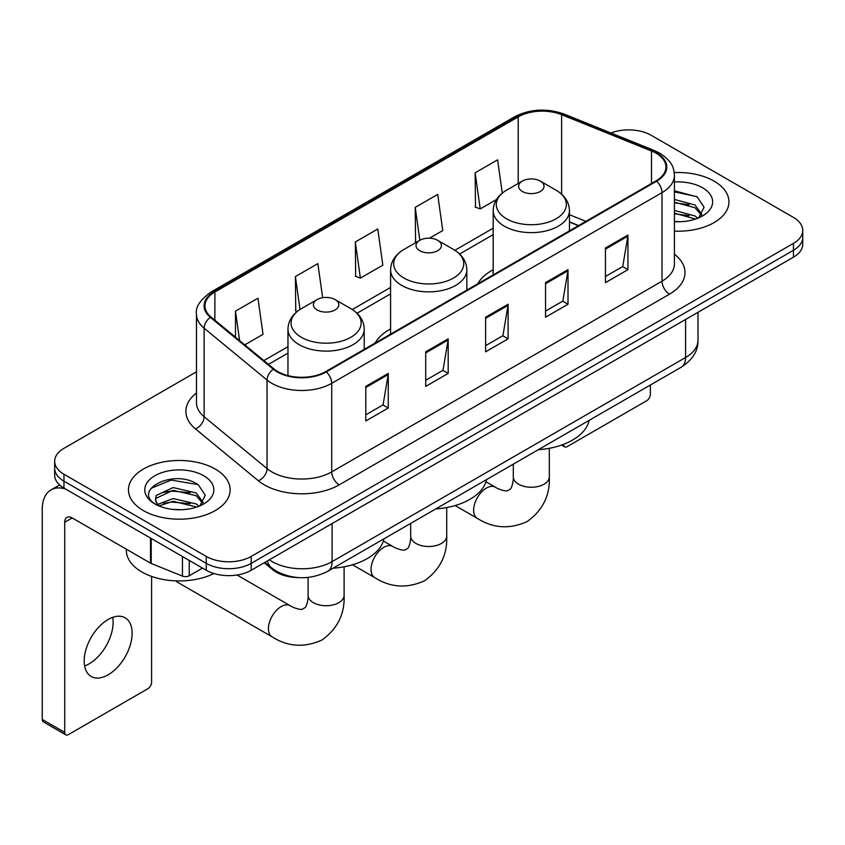 <?xml version="1.0" encoding="UTF-8"?>
<svg xmlns="http://www.w3.org/2000/svg" width="845" height="845" viewBox="0 0 845 845"><rect width="100%" height="100%" fill="white"/><g stroke="black" fill="none" stroke-linecap="round" stroke-linejoin="round"><path stroke-width="1.27" d="M390.58 328.969A56.14 32.406 0 0 0 375.159 343.028M493.184 269.735A56.14 32.406 0 0 0 477.763 283.783M578.403 225.678L569.445 222.055M297.746 577.557A31.772 18.347 180 0 1 272.745 569.741L264.242 562.728M196.473 371.821L63.966 448.315A31.772 18.347 0 0 0 54.661 461.286L54.661 475.122A31.772 18.347 0 0 0 63.966 488.093L206.264 570.259A31.772 18.347 0 0 0 251.208 570.259L793.444 257.197A31.772 18.347 0 0 0 802.75 244.226L802.75 237.308A31.772 18.347 0 0 1 793.444 250.278A31.772 18.347 0 0 0 802.75 237.308L802.75 230.389A31.772 18.347 0 0 0 793.444 217.418L651.146 135.263A31.772 18.347 0 0 0 610.967 133.003M54.661 461.286A31.772 18.347 0 0 0 63.966 474.256L206.264 556.422A31.772 18.347 0 0 0 251.208 556.422L251.208 563.34L793.444 250.278L251.208 563.34A31.772 18.347 0 0 1 206.264 563.34A31.772 18.347 0 0 0 251.208 563.34L251.208 570.259M63.966 474.256L63.966 481.175L206.264 563.34L63.966 481.175A31.772 18.347 0 0 1 54.661 468.204A31.772 18.347 0 0 0 63.966 481.175L63.966 488.093M714.057 181.094A50.837 29.353 0 0 0 674.236 172.581A50.837 29.353 0 0 1 714.057 181.094A50.837 29.353 0 0 1 728.95 201.849A50.837 29.353 0 0 0 714.057 181.094M215.253 469.07A50.837 29.353 0 0 0 159.853 462.711A50.837 29.353 0 0 0 128.472 489.825A50.837 29.353 0 0 0 143.354 510.581A50.837 29.353 0 0 0 198.765 516.95A50.837 29.353 0 0 0 230.146 489.825A50.837 29.353 0 0 0 215.253 469.07A50.837 29.353 0 0 0 159.853 462.711A50.837 29.353 0 0 0 128.472 489.825A50.837 29.353 0 0 0 143.354 510.581A50.837 29.353 0 0 0 198.765 516.95A50.837 29.353 0 0 0 230.146 489.825A50.837 29.353 0 0 0 215.253 469.07M656.016 153.198A33.895 19.572 180 0 1 665.934 167.035A33.895 19.572 180 0 1 656.016 180.872L325.726 371.568A33.895 19.572 180 0 1 273.991 368.948L211.07 317.065A33.895 19.572 180 0 1 204.944 305.848A33.895 19.572 180 0 1 214.873 292.011L518.217 116.874A33.895 19.572 180 0 1 561.619 114.677L651.484 151.012A33.895 19.572 180 0 1 656.016 153.198M656.607 152.86A34.74 20.058 0 0 0 651.97 150.611L562.105 114.286A34.74 20.058 0 0 0 517.615 116.525L214.271 291.662A34.74 20.058 0 0 0 210.384 317.35L273.305 369.233A34.74 20.058 0 0 0 326.328 371.906L656.607 181.221A34.74 20.058 0 0 0 656.607 152.86M365.79 386.397L365.79 420.99L388.267 408.019L388.267 373.427L365.79 386.397M365.79 414.853L383.102 404.861L388.172 374.578A8.471 4.89 -120 0 0 388.267 373.427M382.943 404.945L388.267 408.019M425.711 351.805L425.711 386.397L448.177 373.427L448.177 338.834L425.711 351.805M425.711 380.261L443.012 370.268L448.093 339.986A8.471 4.89 -120 0 0 448.177 338.834M442.864 370.353L448.177 373.427M605.453 248.029L605.453 282.621L627.93 269.65L627.93 235.058L605.453 248.029M605.453 276.484L622.765 266.492L627.835 236.209A8.471 4.89 -120 0 0 627.93 235.058M622.607 266.576L627.93 269.65M545.543 282.621L545.543 317.213L568.009 304.242L568.009 269.65L545.543 282.621M545.543 311.076L562.844 301.084L567.924 270.801A8.471 4.89 -120 0 0 568.009 269.65M562.696 301.169L568.009 304.242M485.621 317.213L485.621 351.805L508.099 338.834L508.099 304.242L485.621 317.213M485.621 345.668L502.933 335.676L508.003 305.394A8.471 4.89 -120 0 0 508.099 304.242M502.775 335.761L508.099 338.834M674.416 231.129A50.837 29.353 0 0 0 728.95 201.849A50.837 29.353 0 0 1 674.416 231.129M251.208 556.422L793.444 243.36A31.772 18.347 0 0 0 802.75 230.389M244.775 344.866L263.017 334.335L257.947 298.19L235.48 311.161L235.48 337.197M429.524 238.195L442.769 230.558L437.689 194.413L415.222 207.384L415.592 241.765M502.279 193.114L497.61 159.821L475.143 172.792L475.503 207.173M322.653 297.693L317.857 263.598L295.391 276.568L295.761 310.949M355.312 241.976L360.382 278.121L382.848 265.15L377.778 229.006L355.312 241.976L355.671 276.357M360.382 278.121L355.312 276.22M416.585 242.135L415.222 241.628M415.222 207.384L419.838 240.265M475.143 172.792L480.213 208.937L496.459 199.557M480.213 208.937L475.143 207.036M297.197 311.488L295.391 310.812M295.391 276.568L300.017 309.481M235.48 311.161L239.61 340.598M674.416 221.411L680.352 221.739M674.416 210.426L695.034 215.971L697.833 218.211M674.416 213.172L695.53 219.056M674.416 199.441L695.034 204.986L701.91 214.482M674.416 202.187L695.034 207.733L701.361 215.2M674.416 221.665A34.529 19.931 0 0 0 702.522 215.94A34.529 19.931 0 0 0 702.522 187.748A34.529 19.931 0 0 0 674.416 182.024M698.646 217.873L704.054 207.247L697.22 196.938L674.416 190.769M674.416 191.836L696.745 196.631M674.416 202.811L689.108 204.701M674.416 213.796L689.108 215.686M563.435 444.375L563.52 444.428A5.292 3.053 120 0 0 564.618 446.857A5.292 3.053 120 0 0 567.259 446.593L646.647 400.752A5.292 3.053 120 0 0 650.396 394.266L650.396 385.003M522.326 191.466A12.707 7.341 0 0 0 540.304 191.466A12.707 7.341 0 0 0 540.304 181.094L556.084 190.199A35.025 20.227 0 0 1 556.084 218.802A35.025 20.227 0 0 1 506.546 218.802A35.025 20.227 0 0 1 506.546 190.199C497.916 195.332 493.459 202.135 493.184 210.616A38.131 22.012 0 0 0 504.349 226.185A38.131 22.012 0 0 0 545.902 230.96A38.131 22.012 0 0 0 569.445 210.616C569.16 202.135 564.703 195.332 556.084 190.199L540.304 181.094A12.707 7.341 0 0 0 522.326 181.094A12.707 7.341 0 0 0 522.326 191.466M538.318 449.709A58.252 33.631 0 0 0 589.145 420.366M419.722 250.712A12.707 7.341 0 0 0 437.689 250.712A12.707 7.341 0 0 0 437.689 240.329L453.48 249.444A35.025 20.227 0 0 1 453.48 278.047A35.025 20.227 0 0 1 403.942 278.047A35.025 20.227 0 0 1 403.942 249.444C395.312 254.567 390.855 261.369 390.58 269.861A38.131 22.012 0 0 0 401.745 285.42A38.131 22.012 0 0 0 443.298 290.194A38.131 22.012 0 0 0 466.841 269.861C466.556 261.369 462.099 254.567 453.48 249.444L437.689 240.329A12.707 7.341 0 0 0 419.722 240.329A12.707 7.341 0 0 0 419.722 250.712M435.703 508.954A58.252 33.631 0 0 0 486.54 479.601M176.045 580.885A18.009 10.393 120 0 0 177.799 582.395L272.164 636.876A18.009 10.393 -60 0 1 269.397 622.448A18.009 10.393 -60 0 1 281.163 606.583A18.009 10.393 -60 0 1 290.162 605.685C291.166 606.583 298.074 609.71 302.045 609.361L305.341 607.46C307.622 604.196 308.372 596.654 308.098 595.334A18.009 10.393 180 0 0 313.368 602.686A18.009 10.393 180 0 0 338.834 602.686A18.009 10.393 180 0 0 344.105 595.334C344.876 613.966 337.482 628.87 321.945 640.024C304.517 647.904 287.923 646.858 272.164 636.876M317.118 309.946A12.707 7.341 0 0 0 335.085 309.946A12.707 7.341 0 0 0 335.085 299.574L350.865 308.678A35.025 20.227 0 0 1 350.865 337.282A35.025 20.227 0 0 1 301.327 337.282A35.025 20.227 0 0 1 301.327 308.678C292.708 313.801 288.251 320.614 287.965 329.096A38.131 22.012 0 0 0 299.141 344.665A38.131 22.012 0 0 0 340.693 349.439A38.131 22.012 0 0 0 364.227 329.096C363.952 320.614 359.495 313.801 350.865 308.678L335.085 299.574A12.707 7.341 0 0 0 317.118 299.574A12.707 7.341 0 0 0 317.118 309.946M333.099 568.189A58.252 33.631 0 0 0 383.936 538.846M112.681 617.346A33.895 19.572 -60 0 1 89.147 663.832A33.895 19.572 -60 0 1 84.627 665.955M108.16 674.806A33.895 19.572 120 0 0 130.299 644.946A33.895 19.572 120 0 0 125.102 617.79A33.895 19.572 120 0 0 108.16 619.459A33.895 19.572 120 0 0 86.01 649.33A33.895 19.572 120 0 0 91.207 676.486A33.895 19.572 120 0 0 108.16 674.806M189.227 560.415L189.227 575.772L202.525 568.093M65.551 489.012A42.366 24.463 -120 0 0 51.027 489.889A42.366 24.463 -120 0 0 42.25 509.281L42.25 719.433L64.716 732.404L64.716 522.263A10.594 6.116 60 0 1 66.913 517.415A10.594 6.116 60 0 1 72.205 517.932L150.516 563.15L150.516 538.064M64.716 732.404A5.292 3.053 120 0 0 65.815 734.833L43.348 721.862A5.292 3.053 -60 0 1 42.25 719.433M65.815 734.833A5.292 3.053 120 0 0 68.466 734.569L147.854 688.738A5.292 3.053 120 0 0 151.593 682.253L151.593 576.417M189.227 575.772A5.292 3.053 180 0 1 182.446 576.11L151.223 563.488A5.292 3.053 180 0 1 150.516 563.15M126.349 549.197L126.349 550.37A52.96 30.578 0 0 0 141.865 571.98A52.96 30.578 0 0 0 213.912 573.512M173.563 509.482L181.548 509.725M157.698 504.423L173.109 498.539L196.23 503.947L199.029 506.187M159.113 505.901L173.109 501.286L196.737 507.042M157.941 505.49L155.459 499.691A23.935 13.816 0 0 0 159.325 506.081M155.459 499.691L156.188 495.497L173.109 487.554L196.23 492.962L203.106 502.458M155.522 500.029L156.188 498.244L173.109 490.301L196.23 495.709L202.568 503.176M199.853 505.849L205.261 495.233L198.417 484.924C174.197 467.507 131.144 490.449 155.998 504.518L156.124 504.602M203.719 475.735A34.529 19.931 0 0 0 154.888 475.735A34.529 19.931 0 0 0 154.888 503.926A34.529 19.931 0 0 0 203.719 503.926A34.529 19.931 0 0 0 203.719 475.735M150.949 488.378L171.229 480.066L197.952 484.607M163.613 492.424L171.229 491.051L190.305 492.677M163.613 503.409L171.229 502.025L190.305 503.662M272.745 568.801L272.745 569.741M269.333 559.791A42.366 24.463 0 0 0 272.174 561.608A42.366 24.463 0 0 0 332.096 561.608L685.591 357.509A42.366 24.463 0 0 0 698.002 340.218C698.319 350.728 692.71 359.727 681.207 367.216L327.702 571.304A21.188 12.231 60 0 0 332.096 561.608L332.096 523.551M685.591 319.463L685.591 357.509A21.188 12.231 60 0 1 681.207 367.216M267.611 560.784A21.188 14.164 129.5 0 0 271.308 567.671L264.876 562.369M793.444 257.197L793.444 243.36M206.264 570.259L206.264 556.422M674.416 254.197A52.96 30.578 180 0 1 669.493 294.166L339.204 484.85A10.594 6.116 60 0 1 331.715 471.88L662.005 281.195A42.366 24.463 0 0 0 674.416 263.893L674.416 175.337A42.366 24.463 180 0 1 662.005 192.639A10.594 6.116 -120 0 0 656.607 181.221M339.204 484.85A52.96 30.578 180 0 1 264.316 484.85A52.96 30.578 180 0 1 258.38 480.773L195.459 428.89A52.96 30.578 180 0 1 196.473 393.009M271.805 471.88A42.366 24.463 0 0 0 331.715 471.88L331.715 383.324A42.366 24.463 180 0 1 267.052 380.06L204.131 328.177A42.366 24.463 180 0 1 196.473 314.15L196.473 402.706A42.366 24.463 0 0 0 204.131 416.733L267.052 468.616A42.366 24.463 0 0 0 271.805 471.88M674.416 175.337C673.729 168.06 673.053 162.008 659.808 153.198L654.241 150.494A10.594 4.964 112 0 0 651.97 150.611M654.241 150.494L564.375 114.17C546.831 107.959 530.185 108.857 514.415 116.863A10.594 6.116 60 0 1 517.615 116.525M214.271 291.662A10.594 6.116 -120 0 0 211.07 292C200.075 299.912 195.216 307.284 196.473 314.15M210.384 317.35A10.594 7.087 129.5 0 0 204.131 328.177L204.131 416.733A10.594 7.087 -50.5 0 1 195.459 428.89M564.375 114.17A10.594 4.964 112 0 0 562.105 114.286M273.305 369.233A10.594 7.087 129.5 0 0 267.052 380.06L267.052 468.616A10.594 7.087 -50.5 0 1 258.38 480.773M326.328 371.906A10.594 6.116 60 0 1 331.715 383.324L662.005 192.639L662.005 281.195A10.594 6.116 60 0 0 669.493 294.166M214.873 292.011L214.873 320.202M651.484 151.012L651.484 183.492M561.619 114.677L561.619 194.202M585.902 221.358L569.445 214.704M518.217 116.874L518.217 183.46M493.184 228.192L454.885 250.3M390.58 287.427L352.28 309.534M287.965 346.661L263.851 360.593M485.621 318.311L508.003 305.394M545.543 283.719L567.924 270.801M605.453 249.127L627.835 236.209M425.711 352.904L448.093 339.986M365.79 387.496L388.172 374.578M549.313 448.304L549.313 476.855A18.009 10.393 180 0 1 544.043 484.206A18.009 10.393 180 0 1 518.576 484.206A18.009 10.393 180 0 1 513.306 476.855C513.58 478.175 512.83 485.717 510.549 488.98L507.253 490.892C503.282 491.23 496.385 488.104 495.381 487.206L485.959 481.766M549.313 476.855C550.084 495.497 542.701 510.391 527.153 521.545C509.725 529.435 493.131 528.378 477.372 518.397A18.009 10.393 -60 0 1 474.615 503.969A18.009 10.393 -60 0 1 486.371 488.104A18.009 10.393 -60 0 1 495.381 487.206M446.709 507.549L446.709 536.1A18.009 10.393 180 0 1 441.439 543.451A18.009 10.393 180 0 1 415.972 543.451A18.009 10.393 180 0 1 410.702 536.1C410.976 537.409 410.226 544.962 407.945 548.225L404.649 550.127C400.678 550.475 393.781 547.338 392.777 546.451L383.355 541.011M446.709 536.1C447.48 554.732 440.097 569.625 424.549 580.779C407.121 588.669 390.527 587.624 374.768 577.631A18.009 10.393 -60 0 1 372.011 563.203A18.009 10.393 -60 0 1 383.767 547.338A18.009 10.393 -60 0 1 392.777 546.451M64.716 522.263L72.205 517.932M151.223 538.476L151.223 563.488M182.446 576.11L182.446 556.496M327.702 571.304C310.654 579.871 293.606 579.871 276.568 571.304L271.308 567.671M698.002 340.218L698.002 312.301M514.415 116.863L211.07 292M493.184 234.635L459.627 254.007M390.58 293.87L357.023 313.252M287.965 353.115L268.456 364.385M578.635 225.552L569.445 221.834M564.618 446.857L561.534 445.072M477.372 518.397L455.106 505.542M569.445 230.854L569.445 210.616M493.184 274.889L493.184 210.616M522.326 181.094L506.546 190.199M513.306 464.148L513.306 476.855M374.768 577.631L352.502 564.777M466.841 290.099L466.841 269.861M390.58 334.124L390.58 269.861M419.722 240.329L403.942 249.444M410.702 523.382L410.702 536.1M344.105 566.784L344.105 595.334M364.227 349.334L364.227 329.096M287.965 375.603L287.965 329.096M317.118 299.574L301.327 308.678M290.162 605.685L237.001 574.991M308.098 577.42L308.098 595.334M51.027 489.889L59.594 484.945"/></g></svg>
